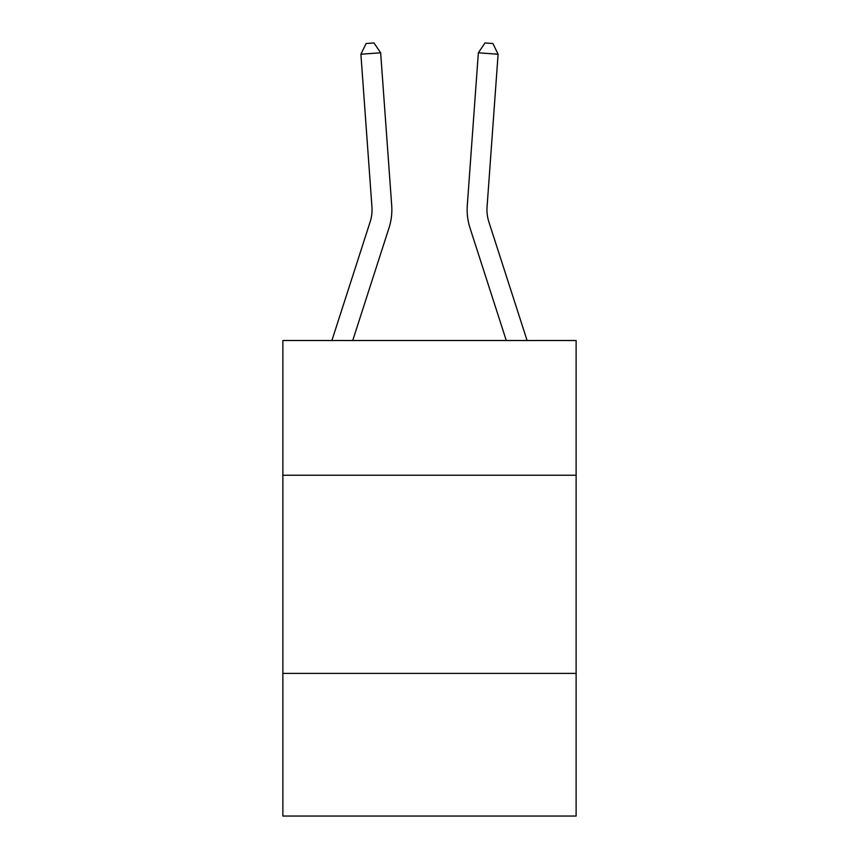 <?xml version="1.0" encoding="UTF-8"?>
<svg xmlns="http://www.w3.org/2000/svg" width="859" height="859" viewBox="0 0 859 859"><rect width="100%" height="100%" fill="white"/><g stroke="black" fill="none" stroke-linecap="round" stroke-linejoin="round"><path stroke-width="1.29" d="M576.121 475.252L576.121 340.518L282.879 340.518L282.879 475.252L576.121 475.252L576.121 816.05L282.879 816.05L282.879 475.252M576.121 673.392L282.879 673.392M391.704 205.462L380.655 52.796L391.704 205.462A59.443 59.443 0 0 1 388.987 227.989L352.716 340.518M527.104 340.518L488.868 221.912A39.632 39.632 0 0 1 487.064 206.89L498.102 54.224L478.345 52.796L467.296 205.462A59.443 59.443 0 0 0 470.013 227.989L506.284 340.518M488.868 221.912A39.632 39.632 0 0 1 487.064 206.89A39.632 39.632 0 0 0 488.868 221.912A39.632 39.632 0 0 1 487.064 206.89A39.632 39.632 0 0 0 488.868 221.912A39.632 39.632 0 0 1 487.064 206.89A39.632 39.632 0 0 0 488.868 221.912A39.632 39.632 0 0 1 487.064 206.89A39.632 39.632 0 0 0 488.868 221.912A39.632 39.632 0 0 1 487.064 206.89A39.632 39.632 0 0 0 488.868 221.912A39.632 39.632 0 0 1 487.064 206.89A39.632 39.632 0 0 0 488.868 221.912A39.632 39.632 0 0 1 487.064 206.89A39.632 39.632 0 0 0 488.868 221.912A39.632 39.632 0 0 1 487.064 206.89A39.632 39.632 0 0 0 488.868 221.912A39.632 39.632 0 0 1 487.064 206.89A39.632 39.632 0 0 0 488.868 221.912A39.632 39.632 0 0 1 487.064 206.89A39.632 39.632 0 0 0 488.868 221.912A39.632 39.632 0 0 1 487.064 206.89A39.632 39.632 0 0 0 488.868 221.912A39.632 39.632 0 0 1 487.064 206.89A39.632 39.632 0 0 0 488.868 221.912A39.632 39.632 0 0 1 487.064 206.89A39.632 39.632 0 0 0 488.868 221.912A39.632 39.632 0 0 1 487.064 206.89A39.632 39.632 0 0 0 488.868 221.912A39.632 39.632 0 0 1 487.064 206.89A39.632 39.632 0 0 0 488.868 221.912A39.632 39.632 0 0 1 487.064 206.89A39.632 39.632 0 0 0 488.868 221.912A39.632 39.632 0 0 1 487.064 206.89M498.102 54.224L492.916 43.519L485.013 42.95L478.345 52.796L467.296 205.462M331.896 340.518L370.132 221.912A39.632 39.632 0 0 0 371.936 206.89L360.898 54.224L366.084 43.519L373.987 42.95L380.655 52.796L360.898 54.224M370.132 221.912A39.632 39.632 0 0 0 371.936 206.89A39.632 39.632 0 0 1 370.132 221.912A39.632 39.632 0 0 0 371.936 206.89A39.632 39.632 0 0 1 370.132 221.912A39.632 39.632 0 0 0 371.936 206.89A39.632 39.632 0 0 1 370.132 221.912A39.632 39.632 0 0 0 371.936 206.89A39.632 39.632 0 0 1 370.132 221.912A39.632 39.632 0 0 0 371.936 206.89A39.632 39.632 0 0 1 370.132 221.912"/></g></svg>
